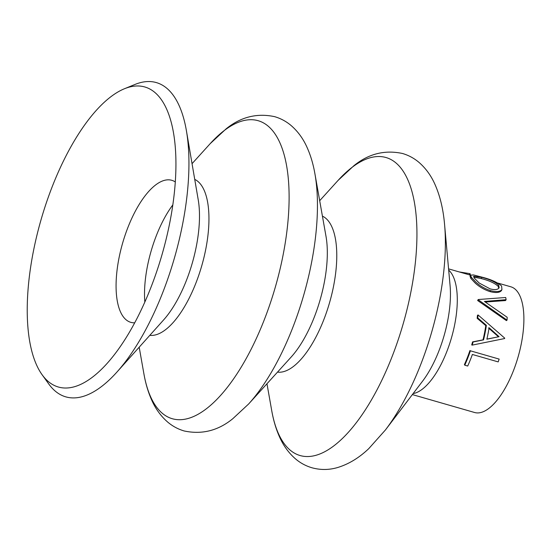 <?xml version="1.0" encoding="UTF-8"?>
<svg xmlns="http://www.w3.org/2000/svg" width="551" height="551" viewBox="0 0 551 551"><rect width="100%" height="100%" fill="white"/><g stroke="black" fill="none" stroke-linecap="round" stroke-linejoin="round"><path stroke-width="0.83" d="M498.786 288.249L498.194 286.348C494.86 283.186 489.233 280.597 481.305 278.572L473.708 277.112M475.788 282.05L471.442 277.38L470.492 275.163L473.523 274.942L480.603 276.802C490.342 279.143 497.346 282.208 501.603 285.983L501.94 289.578C500.115 291.741 496.341 292.092 490.624 290.639C485.011 288.827 480.066 285.962 475.788 282.05M474.356 278.186L479.198 283.028L490.073 288.855C494.061 289.922 496.85 289.833 498.448 288.572L499.123 287.739L498.689 285.198C495.301 281.974 489.646 279.357 481.712 277.332L473.591 276.292L474.356 278.186M490.624 290.639L490.046 291.617C495.762 293.077 499.543 292.753 501.396 290.652L501.94 289.578M36.614 365.065A156.126 62.952 106.1 0 1 44.156 209.476A156.126 62.952 106.1 0 1 124.443 88.745A156.126 62.952 106.1 0 1 166.56 108.933A156.126 62.952 106.1 0 1 173.531 133.011A156.126 62.952 106.1 0 1 107.197 363.323A156.126 62.952 106.1 0 1 42.083 374.701A156.126 62.952 106.1 0 1 36.614 365.065M124.443 88.745L135.009 84.441A163.537 65.941 106.1 0 1 179.123 105.585A163.537 65.941 106.1 0 1 186.424 130.807A163.537 65.941 106.1 0 1 116.943 372.049A163.537 65.941 106.1 0 1 48.743 383.964L42.083 374.701M506.121 299.675L484.425 301.445L507.182 317.286A66.719 26.903 106.1 0 1 507.044 320.131L478.337 299.861A66.719 26.903 106.1 0 0 478.316 299.517L505.687 297.506A66.719 26.903 106.1 0 1 506.121 299.675L505.522 300.557L485.293 302.024M507.044 320.131L506.424 320.613L477.717 300.577A65.411 26.379 106.1 0 0 477.696 300.24L478.316 299.517M504.344 338.596L472.2 345.112A66.719 26.903 106.1 0 0 473.095 341.985L483.551 339.877A66.719 26.903 106.1 0 0 486.375 325.352L477.758 317.941A66.719 26.903 106.1 0 0 478.054 314.938L504.709 338.128A66.719 26.903 106.1 0 1 504.626 338.534L503.772 338.713M473.095 341.985L472.579 341.875A65.411 26.379 106.1 0 1 471.704 344.94L472.2 345.112M472.579 341.875L483.007 339.857A65.411 26.379 106.1 0 0 485.775 325.62L477.152 318.306A65.411 26.379 106.1 0 0 477.442 315.358L478.054 314.938M469.934 350.526A65.411 26.379 106.1 0 1 464.403 364.624L464.762 365.189L467.709 366.036A66.719 26.903 106.1 0 0 472.372 354.465L498.187 361.904A66.719 26.903 106.1 0 0 499.158 359.094L470.402 350.808A66.719 26.903 106.1 0 1 464.762 365.189M498.097 283.131L510.839 286.795A65.411 26.379 106.1 0 1 519.958 295.997A65.411 26.379 106.1 0 1 513.484 370.589A65.411 26.379 106.1 0 1 474.631 412.513L412.362 394.585M490.046 291.617C484.432 289.812 479.494 286.975 475.244 283.118L470.94 278.537L470.031 276.388L470.492 275.163M469.314 274.873L469.666 273.613L470.32 273.943L469.996 275.204M469.666 273.613L459.217 271.932M489.481 279.522L487.814 278.978M487.849 278.847L485.879 278.372M471.442 277.38L470.94 278.537M481.305 278.572L481.712 277.332M498.194 286.348L498.689 285.198M478.337 299.861L477.717 300.577M483.551 339.877L483.007 339.857M486.375 325.352L485.775 325.62M477.758 317.941L477.152 318.306M486.864 339.196L499.068 336.682L489.095 327.742A66.719 26.903 106.1 0 1 486.864 339.196M486.884 339.099L498.269 336.847M498.497 336.813L488.503 327.976M470.402 350.808L499.158 359.094M150.692 396.954A155.093 62.538 106.1 0 1 143.907 373.847C145.581 383.441 148.157 392.14 151.635 399.936C155.527 408.801 160.899 416.198 167.752 422.128C172.601 426.226 178.069 429.167 184.151 430.965C201.935 434.753 218.141 430.675 232.791 418.712L248.618 404A155.093 62.538 106.1 0 0 314.917 173.792C313.243 164.191 310.668 155.492 307.189 147.696C303.298 138.831 297.933 131.434 291.08 125.504C286.231 121.406 280.762 118.465 274.673 116.667C256.897 112.879 240.684 116.964 226.041 128.92L210.213 143.632A155.093 62.538 106.1 0 1 279.777 142.509A155.093 62.538 106.1 0 1 251.125 349.265A155.093 62.538 106.1 0 1 150.692 396.954M278.517 433.775A155.093 62.538 106.1 0 1 271.733 410.66C273.406 420.255 275.982 428.953 279.46 436.75C283.352 445.614 288.724 453.012 295.577 458.942C300.426 463.04 305.895 465.988 311.983 467.778C320.517 470.113 329.05 470.031 337.591 467.537C348.721 464.149 359.114 457.847 368.777 448.617L385.404 429.994A154.149 62.16 106.1 0 0 444.581 224.539C443.273 209.318 440.084 195.977 435.014 184.509C431.144 175.693 425.806 168.324 419.001 162.4C414.132 158.261 408.628 155.292 402.499 153.488C384.722 149.693 368.509 153.777 353.866 165.734L338.038 180.446A155.093 62.538 106.1 0 1 407.602 179.323A155.093 62.538 106.1 0 1 378.95 386.086A155.093 62.538 106.1 0 1 278.517 433.775M134.713 322.817A73.924 29.809 106.1 0 1 120.517 311.949A73.924 29.809 106.1 0 1 129.595 223.313A73.924 29.809 106.1 0 1 175.287 181.954M194.737 179.392A81.307 32.785 106.1 0 1 204.063 190.074A81.307 32.785 106.1 0 1 196.941 280.356A81.307 32.785 106.1 0 1 149.824 335.332M322.425 216.144A81.307 32.785 106.1 0 1 331.888 226.888A81.307 32.785 106.1 0 1 324.704 317.342A81.307 32.785 106.1 0 1 277.504 372.125M144.83 302.072A73.855 29.782 106.1 0 1 172.814 204.903M186.424 130.807L198.236 199.868A81.334 32.798 106.1 0 1 163.681 319.849L116.943 372.049M314.917 173.792L325.992 236.283A81.307 32.785 106.1 0 1 291.231 356.972L248.618 404M444.581 224.539L450.084 285.645A71.671 28.9 106.1 0 1 422.569 381.175L385.404 429.994M448.686 270.114A65.411 26.379 106.1 0 1 453.356 276.816A65.411 26.379 106.1 0 1 448.989 345.67A65.411 26.379 106.1 0 1 413.126 393.586M448.576 268.867L470.492 275.176M266.966 383.751L271.733 410.66M319.69 200.702L338.038 180.446M139.189 347.206L143.907 373.847M192.044 163.681L210.213 143.632"/></g></svg>

